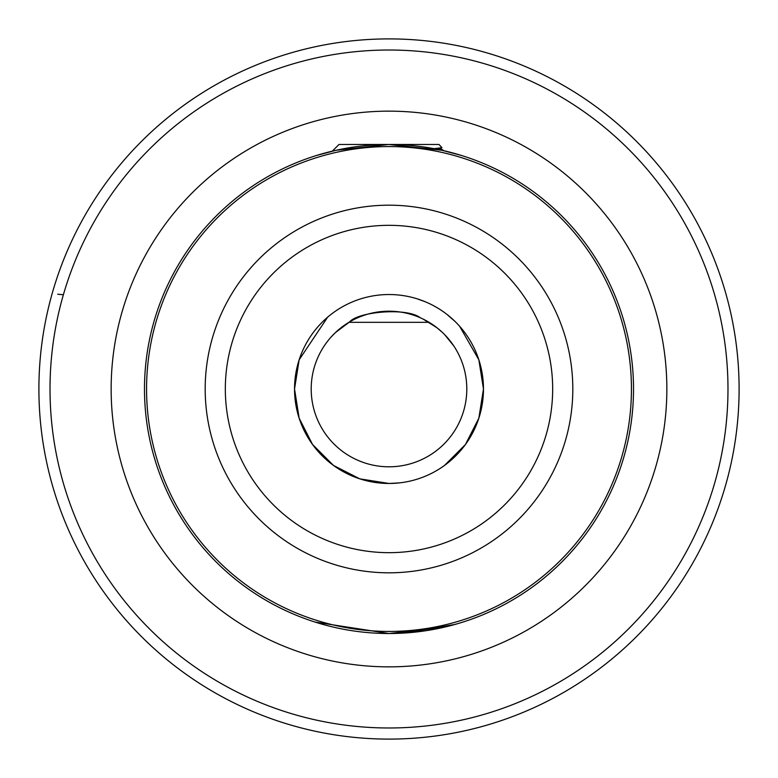 <?xml version="1.0" encoding="UTF-8"?>
<svg xmlns="http://www.w3.org/2000/svg" width="778" height="778" viewBox="0 0 778 778"><rect width="100%" height="100%" fill="white"/><g stroke="black" fill="none" stroke-linecap="round" stroke-linejoin="round"><path stroke-width="1.17" d="M315.187 622.108L389 633.516L443.129 627.447L457.347 623.771M454.936 624.452L404.716 633.01M311.2 389A77.8 77.8 0 0 0 389 466.8A77.8 77.8 0 0 0 466.8 389A77.8 77.8 0 0 0 389 311.2A77.8 77.8 0 0 0 311.2 389A77.8 77.8 0 0 1 389 311.2A77.8 77.8 0 0 1 466.8 389M633.516 389A244.516 244.516 0 0 1 389 633.516A244.516 244.516 0 0 1 144.484 389A244.516 244.516 0 0 1 389 144.484A244.516 244.516 0 0 1 633.516 389A244.516 244.516 0 0 0 389 144.484A244.516 244.516 0 0 0 144.484 389M38.9 389A350.1 350.1 0 0 0 389 739.1A350.1 350.1 0 0 0 739.1 389A350.1 350.1 0 0 0 389 38.9A350.1 350.1 0 0 0 38.9 389A350.1 350.1 0 0 1 389 38.9A350.1 350.1 0 0 1 739.1 389M332.332 151.146L316.607 155.444L336.067 150.28L388.806 144.484L441.836 150.261L461.393 155.444L444.18 150.796L440.416 148.608M331.253 336.864L335.425 332.585L349.614 321.907C358.201 311.628 406.962 307.31 420.198 317.725M342.913 326.322L343.837 325.651M346.842 323.609L348.923 322.316L429.077 322.316M433.19 324.971L435.466 326.604M437.236 327.956L439.862 330.125M453.837 345.996L444.715 334.705M442.39 332.41L436.983 327.762L423.008 319.029M320.458 352.191L319.816 353.406M63.378 294.755L57.747 294.23M441.291 467.675L444.53 465.429L465.429 444.53L478.849 418.194L483.469 389L478.849 359.806L459.594 326.215L478.849 359.806L483.469 389L478.849 418.194L465.429 444.53L444.53 465.429L441.291 467.675L444.53 465.429L465.429 444.53L478.849 418.194L483.469 389L478.849 359.806L459.594 326.215L478.849 359.806L483.469 389L478.849 418.194L465.429 444.53L444.53 465.429L441.291 467.675L444.53 465.429L465.429 444.53L478.849 418.194L483.469 389L478.849 359.806L459.594 326.215L478.849 359.806L483.469 389L478.849 418.194L465.429 444.53L444.53 465.429L441.291 467.675L444.53 465.429L465.429 444.53L478.849 418.194L483.469 389L478.849 359.806L459.594 326.215L478.849 359.806L483.469 389L478.849 418.194L465.429 444.53L444.53 465.429L441.291 467.675L444.53 465.429L465.429 444.53L478.849 418.194L483.469 389L478.849 359.806L459.594 326.215L478.849 359.806L483.469 389L478.849 418.194L465.429 444.53L444.53 465.429L441.291 467.675M454.994 321.402L446.728 314.215L454.994 321.402M425.303 301.786L416.901 298.742L425.303 301.786M389 483.469L359.806 478.849L333.47 465.429L312.571 444.53L299.151 418.194L294.531 389L299.151 359.806L327.674 317.132L299.151 359.806L294.531 389L299.151 418.194L312.571 444.53L333.47 465.429L359.806 478.849L389 483.469L399.513 482.885L389 483.469L359.806 478.849L333.47 465.429L312.571 444.53L299.151 418.194L294.531 389L299.151 359.806L327.674 317.132L299.151 359.806L294.531 389L299.151 418.194L312.571 444.53L333.47 465.429L359.806 478.849L389 483.469L399.513 482.885L389 483.469L359.806 478.849L333.47 465.429L312.571 444.53L299.151 418.194L294.531 389L299.151 359.806L327.674 317.132L299.151 359.806L294.531 389L299.151 418.194L312.571 444.53L333.47 465.429L359.806 478.849L389 483.469L399.513 482.885L389 483.469L359.806 478.849L333.47 465.429L312.571 444.53L299.151 418.194L294.531 389L299.151 359.806L327.674 317.132L299.151 359.806L294.531 389L299.151 418.194L312.571 444.53L333.47 465.429L359.806 478.849L389 483.469L399.513 482.885L389 483.469L359.806 478.849L333.47 465.429L312.571 444.53L299.151 418.194L294.531 389L299.151 359.806L327.674 317.132L299.151 359.806L294.531 389L299.151 418.194L312.571 444.53L333.47 465.429L359.806 478.849L389 483.469L399.513 482.885M332.323 151.146L338.984 144.484L439.016 144.484L441.962 147.703L434.007 148.666M438.403 149.415L434.795 148.608M379.149 311.822L393.396 311.326M438.14 149.473L441.962 147.703M483.469 389A94.469 94.469 0 0 1 389 483.469A94.469 94.469 0 0 1 294.531 389A94.469 94.469 0 0 1 389 294.531A94.469 94.469 0 0 1 483.469 389M572.812 389A183.812 183.812 0 0 1 389 572.812A183.812 183.812 0 0 1 205.188 389A183.812 183.812 0 0 1 389 205.188A183.812 183.812 0 0 1 572.812 389M225.328 389A163.672 163.672 0 0 0 389 552.672A163.672 163.672 0 0 0 552.672 389A163.672 163.672 0 0 0 389 225.328A163.672 163.672 0 0 0 225.328 389M111.147 389A277.853 277.853 0 0 1 389 111.147A277.853 277.853 0 0 1 666.853 389A277.853 277.853 0 0 1 389 666.853A277.853 277.853 0 0 1 111.147 389M146.565 389A242.435 242.435 0 0 0 389 631.435A242.435 242.435 0 0 0 631.435 389A242.435 242.435 0 0 0 389 146.565A242.435 242.435 0 0 0 146.565 389M50.016 389A338.984 338.984 0 0 0 389 727.984A338.984 338.984 0 0 0 727.984 389A338.984 338.984 0 0 0 389 50.016A338.984 338.984 0 0 0 50.016 389"/></g></svg>
